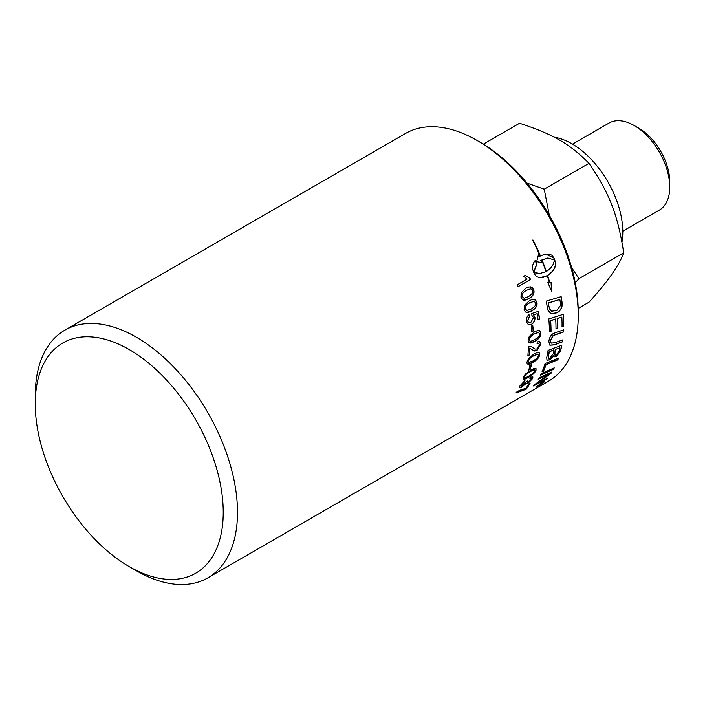 <?xml version="1.0" encoding="UTF-8"?>
<svg xmlns="http://www.w3.org/2000/svg" width="705" height="705" viewBox="0 0 705 705"><rect width="100%" height="100%" fill="white"/><g stroke="black" fill="none" stroke-linecap="round" stroke-linejoin="round"><path stroke-width="1.06" d="M532.795 376.849L532.566 378.303L527.834 383.141L526.027 383.22L521.973 386.86L519.655 387.468M531.455 378.285L531.455 379.228L530.072 378.629L530.909 377.149L532.883 376.928L532.724 378.479L527.992 383.326L526.186 383.397L521.268 387.486L520.087 387.75L519.585 387.221L519.973 385.873L524.978 380.462L524.626 381.669L521.233 385.159L521.048 386.032L521.621 386.252L522.793 385.758L526.459 381.555L527.737 380.911L527.41 382.251L528.353 382.216L531.455 379.228M531.297 379.052L529.904 378.453M527.402 381.079L527.402 382.233M524.714 380.638L521.065 384.983L521.048 386.032M526.027 383.22L526.3 383.705M534.637 370.645L534.24 369.596L530.257 371.288C526.468 373.579 524.52 375.342 524.414 376.558L524.564 377.501M524.414 376.558L524.59 376.717C523.762 378.321 525.207 378.091 528.909 376.038C532.707 373.765 534.672 372.02 534.804 370.804L534.416 369.755L530.424 371.447C526.644 373.738 524.696 375.501 524.59 376.717L524.467 377.431M535.915 368.336L535.897 369.931C535.139 372.31 532.575 374.76 528.204 377.281L523.26 378.973M525.445 374.055L533.72 368.512L535.985 368.38L536.064 370.099C535.307 372.469 532.742 374.928 528.371 377.448L525.119 379.052L523.33 379.07L523.33 377.448L525.445 374.055M530.68 348.561L529.596 348.147A142.754 82.423 60 0 1 529.164 354.923L527.886 355.655M539.722 341.572L540.532 344.234L536.752 350.517L533.077 350.359M538.823 343.414L537.095 343.529M531.693 346.789L534.002 348.508M529.164 354.923L527.869 355.893A143.009 82.564 -120 0 0 528.362 346.684L529.42 346.278L531.782 346.842L534.875 349.01L536.822 349.037L539.448 345.045L538.911 343.467L537.069 343.749L537.272 341.863L539.818 341.625L540.709 344.357L536.928 350.641L534.284 351.019L529.772 348.252A143.009 82.564 60 0 1 529.34 355.047M538.814 332.478L534.178 333.817C530.442 336.144 528.776 338.1 529.191 339.704L529.957 341.07M538.435 332.319L534.355 333.914C530.618 336.232 528.953 338.197 529.367 339.801L529.693 340.841L530.83 341.299L534.531 339.748C538.285 337.439 539.977 335.483 539.581 333.879L538.735 332.434M539.581 330.654L540.664 333.077C540.814 336.126 538.708 338.929 534.355 341.467L529.067 342.859M529.261 336.435L534.249 332.029L537.448 330.601L539.977 330.892L540.841 333.174C540.991 336.232 538.884 339.035 534.531 341.572L531.006 343.097L528.785 342.639L528.115 340.524L529.261 336.435M538.25 311.372A142.754 82.423 60 0 1 539.36 318.942L538.065 319.858A143.009 82.564 -120 0 0 537.201 313.699L533.535 314.73L534.778 317.215C535.024 320.246 533.888 322.617 531.367 324.326L528.274 324.802M539.36 318.942L538.047 319.691M531.993 315.452L531.737 313.513A4170.877 1350.049 -1.2 0 0 538.409 311.319A143.009 82.564 60 0 1 539.537 319.012M528.909 314.782A143.741 77.497 55.2 0 1 529.349 316.563L527.472 320.907L528.847 322.837M533.535 314.73L534.954 317.276C535.201 320.317 534.064 322.687 531.544 324.397L528.459 324.873L526.388 321.709C526.027 318.686 526.917 316.351 529.041 314.686A143.987 77.647 55.3 0 1 529.525 316.624L527.64 320.969L528.662 322.74L530.706 322.705L533.526 317.55L531.905 315.417M537.201 313.699L533.711 314.791M526.802 310.491L525.225 308.834C524.441 307.089 525.895 305.045 529.605 302.718L534.231 301.326L529.781 302.753C526.071 305.089 524.608 307.124 525.401 308.869L526.899 310.526L531.165 309.072C534.901 306.745 536.382 304.71 535.606 302.956L534.231 301.326M534.267 299.273L536.708 302.207C537.501 305.521 535.729 308.455 531.385 311.011L526.291 312.447M524.599 305.247L529.288 300.735L532.31 299.396L535.351 299.687L536.875 302.242C537.677 305.573 535.906 308.508 531.561 311.064L527.992 312.526L525.392 311.971L524.141 309.601L524.599 305.247M530.548 288.847L526.406 290.319C522.705 292.654 521.321 294.708 522.246 296.479L524.079 298.189L528.248 296.717C531.967 294.39 533.368 292.337 532.451 290.557L530.927 288.909M530.759 288.891L526.238 290.31C522.537 292.637 521.154 294.69 522.088 296.461L524 298.18M530.371 286.785L533.562 289.834C534.601 293.201 532.954 296.162 528.618 298.717L523.771 300.198M521.189 292.813L525.771 288.283L528.926 286.926L532.037 287.287L533.729 289.852C534.769 293.227 533.121 296.188 528.785 298.744L524.899 300.233L522.343 299.537L520.995 297.202L521.189 292.813M546.622 378.726A142.754 82.423 60 0 1 545.996 379.44L533.518 385.961A143.009 82.564 -120 0 0 534.531 384.674L549.38 374.002L545.864 375.465A3470.072 2243.927 -142.3 0 1 538.391 378.955M545.996 379.44L533.368 385.767M551.522 372.108A142.754 82.423 60 0 1 550.79 373.236A886.044 844.555 -172.9 0 1 544.286 377.995L536.223 383.643L539.748 382.136A3455.126 2292.889 43.8 0 0 547.177 378.453A143.009 82.564 60 0 1 546.146 379.642M549.38 374.002L546.023 375.65A3464.458 2239.415 -142.3 0 1 538.171 379.316A143.009 82.564 -120 0 0 539.008 377.88L551.909 371.932A143.009 82.564 60 0 1 550.949 373.421A884.986 843.665 -173 0 1 544.436 378.188L536.373 383.846M558.184 358.211A142.754 82.423 60 0 1 557.664 359.656A3424.317 2053.022 -152.6 0 1 545.873 364.564A142.754 82.423 60 0 1 543.343 371.05L542.154 371.57M542.022 371.87A143.009 82.564 -120 0 0 545.097 363.577L558.448 358.105A143.009 82.564 60 0 1 557.831 359.814A3418.792 2048.845 -152.6 0 1 546.04 364.723A143.009 82.564 60 0 1 543.511 371.218L542.022 371.87M562.475 339.969A142.754 82.423 60 0 1 562.211 341.775A3419.629 1798.675 -163 0 1 554.112 344.771L549.812 345.15M563.365 329.931A142.754 82.423 60 0 1 563.26 331.888A3440.233 1653.666 -167.8 0 1 554.615 334.901L553.002 335.598L550.252 340.594L551.098 343.079M555.84 332.531A3445.317 1623.033 11.3 0 0 563.551 329.861A143.009 82.564 60 0 1 563.436 332.002A3434.681 1650.167 -167.8 0 1 554.791 335.016L553.178 335.712L550.429 340.718L551.187 343.15L555.047 342.674A3412.535 1763.919 16 0 0 562.678 339.898A143.009 82.564 60 0 1 562.387 341.916A3414.112 1794.921 -163 0 1 554.289 344.904L549.9 345.221L548.851 341.731C549.248 337.862 550.728 335.139 553.275 333.553L555.84 332.531M546.322 271.522C551.328 268.305 553.971 264.445 554.271 259.951L547.9 257.995L542.048 259.933A143.009 82.564 60 0 1 546.322 271.522L546.155 271.513A142.754 82.423 60 0 0 541.898 259.951L542.048 259.933M547.82 258.004L541.898 259.951M547.618 275.488L547.45 275.47A142.754 82.423 -120 0 1 549.486 282.3L551.204 282.335L551.865 291.729L547.732 282.317L549.283 282.317A143.009 82.564 -120 0 0 547.291 275.673L543.467 277.25L539.519 277.62L536.355 276.519L534.32 273.866A143.009 82.564 -120 0 0 532.865 269.9C531.887 266.975 532.689 263.802 535.271 260.374A143.009 82.564 60 0 1 536.866 264.331L533.949 271.681L539.131 273.699L545.996 271.707A143.009 82.564 -120 0 0 541.731 260.119L540.867 260.665A143.009 82.564 60 0 1 541.599 262.533L536.637 261.687L538.461 254.857A143.009 82.564 60 0 1 539.246 256.717L540.109 256.171A143.009 82.564 -120 0 0 532.627 240.07L533.042 240.07A143.009 82.564 60 0 1 540.435 255.986L544.313 254.408L548.402 254.029L551.733 255.122L553.874 257.774A143.009 82.564 60 0 1 555.328 261.714C556.36 266.746 553.786 271.337 547.618 275.488A143.009 82.564 60 0 1 549.653 282.326M547.45 275.47C553.619 271.328 556.192 266.746 555.179 261.74L555.17 261.722A142.754 82.423 -120 0 0 553.725 257.783L545.617 254.135M533.042 240.07L532.909 240.123A142.754 82.423 -120 0 1 540.286 256.012L540.435 255.986M538.391 255.078L539.246 256.717M541.422 262.48L540.867 260.665M540.709 260.683L541.731 260.119M539.052 273.699L535.791 273.091L533.949 271.681M539.986 277.655L547.291 275.673M551.548 290.698L551.037 282.326M533.791 271.689L536.708 264.34A142.754 82.423 -120 0 0 535.165 260.515M543.299 382.63C544.11 381.775 543.749 381.766 542.207 382.595L537.941 385.723C537.113 386.543 537.457 386.525 538.972 385.661L543.299 382.63L543.493 381.766M537.941 385.723L537.483 386.314M544.181 381.528L543.74 382.066M542.515 382.277C544.366 381.282 544.806 381.299 543.828 382.321L538.638 385.952C536.813 386.992 536.408 387.01 537.404 386.023L542.515 382.277M544.348 381.564L543.828 382.321M536.858 386.737L537.404 386.023M541.237 383.485L541.299 383.582A143.009 82.564 60 0 1 540.894 383.978L541.969 383.344A143.009 82.564 -120 0 0 542.348 382.974L541.299 383.582M540.761 383.758L539.36 384.701A143.009 82.564 -120 0 0 539.686 384.375L543.141 382.383A143.009 82.564 60 0 1 542.436 383.071L537.933 386.04A143.009 82.564 -120 0 0 538.356 385.653L540.629 384.049A143.009 82.564 -120 0 0 540.823 383.855L540.911 384.154M540.568 384.181L540.083 384.251M559.867 299.528L559.691 299.475A3420.211 1061.043 179.6 0 1 548.173 302.956L548.349 303.009A143.009 82.564 60 0 1 548.842 305.838L549.653 309.054L551.751 311.205L556.941 310.35L560.501 305.459L560.36 302.674A143.009 82.564 -120 0 0 559.867 299.528A3414.685 1058.54 179.6 0 1 548.349 303.009M548.173 302.956A142.754 82.423 60 0 1 548.666 305.785L550.385 310.332M550.208 310.27L551.574 311.134M560.995 296.682A142.754 82.423 60 0 1 561.841 301.943L562.017 304.983C561.638 308.349 559.946 310.914 556.932 312.685L553.98 313.831L550.799 313.549M547.353 307.574A143.009 82.564 -120 0 0 546.19 301.123L561.154 296.638A143.009 82.564 60 0 1 562.017 302.004L562.193 305.054C561.823 308.42 560.123 310.993 557.109 312.764L550.887 313.584L548.023 310.359L547.353 307.574M563.172 314.333A142.754 82.423 60 0 1 563.48 326.309L562.044 326.961A143.009 82.564 -120 0 0 561.841 317.083L557.153 318.449A142.754 82.423 60 0 1 557.435 328.169L555.998 328.821A143.009 82.564 -120 0 0 555.681 319.065L555.505 318.986A3443.493 1370.917 -174.6 0 1 550.464 320.608A142.754 82.423 60 0 1 550.869 331.227L549.424 331.711M557.435 328.169L555.998 328.653M563.48 326.309L562.052 326.794M550.869 331.227L549.424 331.87A143.009 82.564 -120 0 0 548.798 318.924L563.339 314.28A143.009 82.564 60 0 1 563.665 326.415M550.464 320.608L550.64 320.696A143.009 82.564 60 0 1 551.046 331.324M555.681 319.065A3437.932 1367.894 -174.6 0 1 550.64 320.696M557.153 318.449L557.329 318.537A143.009 82.564 60 0 1 557.62 328.266M561.841 317.083L557.329 318.537M559.902 347.75L555.611 349.372A143.009 82.564 60 0 1 554.967 352.438L554.95 355.17L556.58 354.879L559.197 350.931A143.009 82.564 -120 0 0 559.902 347.75L555.611 349.372M555.443 349.231A142.754 82.423 60 0 1 554.8 352.288L554.87 355.082M554.059 349.962L553.883 349.821A3469.878 1889.576 -160.9 0 1 549.151 351.619L549.327 351.76A143.009 82.564 60 0 1 548.657 355.188L548.411 357.937L549.671 358.369L553.258 353.787A143.009 82.564 -120 0 0 554.059 349.962A3464.273 1885.672 -160.9 0 1 549.327 351.76M549.151 351.619A142.754 82.423 60 0 1 548.481 355.038L548.34 356.933M548.164 356.783L548.543 358.184M553.478 355.972L549.935 359.876L547.01 360.22L546.71 357.567A143.009 82.564 -120 0 0 548.093 350.376L561.832 345.221A143.009 82.564 60 0 1 560.863 349.803L560.316 351.663L556.201 356.519L553.866 356.889L553.302 355.822L549.768 359.726L546.93 360.14M561.612 345.3A142.754 82.423 60 0 1 560.687 349.654L560.14 351.513L556.034 356.36L553.777 356.809M553.901 368.019A142.754 82.423 60 0 1 553.258 369.191L540.268 375.051M540.427 375.227A143.009 82.564 -120 0 0 541.193 373.668L554.236 367.869A143.009 82.564 60 0 1 553.416 369.376L540.427 375.227M525.066 275.426L529.878 278.263L530.319 279.541L517.928 286.697M530.477 279.541L517.955 286.768A143.009 82.564 -120 0 0 517.267 284.794L527.023 279.162L523.745 276.272L525.225 275.417L530.037 278.263A143.009 82.564 60 0 1 530.477 279.541L530.319 279.541M532.61 325.393A142.754 82.423 60 0 1 533.103 330.936L531.729 331.729M531.746 331.905A143.009 82.564 -120 0 0 531.226 326.195L532.768 325.305A143.009 82.564 60 0 1 533.288 331.015L531.746 331.905M538.012 354.324L533.465 355.699C529.702 358.008 527.878 359.867 528.001 361.277L528.371 362.405M537.571 354.104L533.641 355.822C529.878 358.131 528.054 359.999 528.177 361.409L528.459 362.485L532.865 361.048C536.646 358.757 538.488 356.906 538.391 355.496L537.933 354.254M539.078 352.685L539.475 354.65C539.113 357.364 536.752 359.991 532.39 362.52L527.234 364.027M528.609 358.387L533.835 354.13L536.831 352.703L539.228 352.782L539.651 354.782C539.29 357.505 536.928 360.132 532.566 362.661L528.988 364.282L527.173 363.965L526.917 362.132L528.609 358.387M531.191 364.696A142.754 82.423 60 0 1 530.151 369.076L528.865 369.817M528.785 370.116A143.009 82.564 -120 0 0 529.878 365.446L531.42 364.564A143.009 82.564 60 0 1 530.327 369.226L528.785 370.116M529.649 383.564A142.754 82.423 60 0 1 526 389.054L516.042 392.764M525.683 388.719A143.009 82.564 -120 0 0 528.574 384.181L530.045 383.326A143.009 82.564 60 0 1 526.159 389.248L516.201 392.958A143.009 82.564 -120 0 0 516.941 391.769C520.678 389.768 523.595 388.746 525.683 388.719M129.244 566.635L136.373 570.759A143.009 82.564 -120 0 0 207.878 577.836A143.009 82.564 -120 0 0 237.497 512.368A143.009 82.564 -120 0 0 175.069 368.451A143.009 82.564 -120 0 0 64.869 330.143A143.009 82.564 -120 0 0 35.25 395.611L35.25 403.842A132.928 76.748 60 0 1 129.244 349.574A132.928 76.748 60 0 1 223.238 512.368A132.928 76.748 60 0 1 129.244 566.635A132.928 76.748 60 0 1 35.25 403.842M64.869 330.143L405.622 133.404A143.009 82.564 60 0 1 477.135 140.489A143.009 82.564 60 0 1 578.25 315.637A143.009 82.564 60 0 1 548.631 381.105L207.878 577.836M554.201 137.184A72.086 41.621 60 0 1 604.626 176.47A72.086 41.621 60 0 1 621.969 242.088M572.513 144.128L609.058 123.031A50.275 29.028 60 0 1 634.2 125.516A50.275 29.028 60 0 1 669.75 187.098A50.275 29.028 60 0 1 659.334 210.116L622.788 231.214M669.75 187.098L669.75 181.749A43.728 25.248 -120 0 0 638.836 128.195L634.2 125.516M578.197 308.429L589.001 302.189C607.807 281.551 619.378 265.08 623.713 252.795C617.677 214.408 609.508 193.355 589.001 163.322C569.684 143.811 553.354 134.382 519.567 123.234L483.348 144.146M623.713 252.795L578.955 278.642L575.254 282.802M589.001 163.322L544.234 189.169L549.31 215.21M571.649 267.627L578.955 278.642M526.961 183.062L544.234 189.169M578.25 315.637L578.25 312.341A138.973 80.238 -120 0 0 479.982 142.137L477.135 140.489"/></g></svg>
